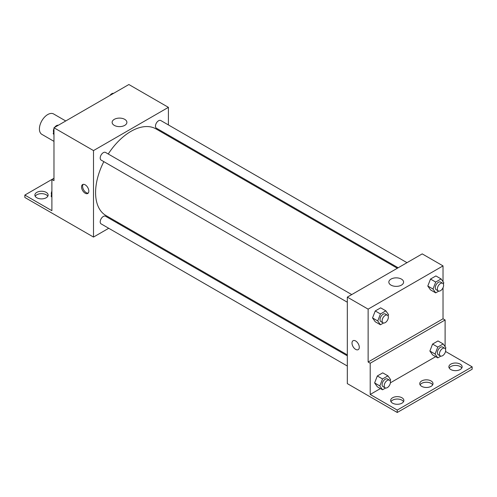 <?xml version="1.0" encoding="UTF-8"?>
<svg xmlns="http://www.w3.org/2000/svg" width="497" height="497" viewBox="0 0 497 497"><rect width="100%" height="100%" fill="white"/><g stroke="black" fill="none" stroke-linecap="round" stroke-linejoin="round"><path stroke-width="0.75" d="M65.747 120.97L53.62 113.968A11.766 6.796 120 0 0 44.55 117.124A11.766 6.796 120 0 0 39.412 128.965A11.766 6.796 120 0 0 41.854 134.352L53.974 141.353M53.974 178.255L51.893 179.454L51.893 210.685L24.85 195.066L51.893 179.454L53.974 180.653L53.974 127.766L128.872 84.521L168.402 107.346L168.402 124.927M85.186 193.227A5.15 2.976 60 0 1 81.819 188.692A5.15 2.976 60 0 1 82.608 184.567A5.15 2.976 60 0 1 87.758 187.537A5.15 2.976 60 0 1 87.758 193.482A5.15 2.976 60 0 1 85.186 193.227M24.85 195.066L24.85 197.471L93.504 237.069L93.504 150.585L53.974 127.766M351.733 294.578L105.532 152.436A4.411 2.547 120 0 0 102.133 153.616A4.411 2.547 120 0 0 100.201 158.058A4.411 2.547 120 0 0 101.121 160.077L347.322 302.226M347.322 355.833L105.532 216.238A4.411 2.547 120 0 0 102.133 217.425A4.411 2.547 120 0 0 100.201 221.861A4.411 2.547 120 0 0 101.121 223.886L347.322 366.028M118.385 222.706L117.559 223.184M108.731 228.278L93.504 237.069M168.402 135.122L168.402 136.072M93.504 150.585L168.402 107.346M406.993 262.677L160.792 120.535A4.411 2.547 120 0 0 157.387 121.715A4.411 2.547 120 0 0 155.462 126.157A4.411 2.547 120 0 0 156.375 128.176L398.165 267.771M397.339 268.25L155.965 128.891A50.017 28.876 120 0 0 108.247 154.002M103.836 161.649A50.017 28.876 120 0 0 95.586 192.625A50.017 28.876 120 0 0 105.948 215.524L347.322 354.883M124.728 119.348A7.38 4.262 180 0 1 126.89 122.361A7.38 4.262 180 0 1 119.51 126.623A7.38 4.262 180 0 1 112.129 122.361A7.38 4.262 180 0 1 116.689 118.423A7.38 4.262 180 0 1 124.728 119.348M83.185 184.356A5.15 2.976 -120 0 0 83.03 188.568A5.15 2.976 -120 0 0 86.23 192.625A5.15 2.976 -120 0 0 88.23 193.084M35.206 196.272A6.623 3.821 180 0 1 46.178 194.768A6.623 3.821 180 0 1 47.78 196.272M46.178 192.364A6.623 3.821 180 0 1 48.116 195.066A6.623 3.821 180 0 1 41.493 198.893A6.623 3.821 180 0 1 34.871 195.066A6.623 3.821 180 0 1 38.959 191.538A6.623 3.821 180 0 1 46.178 192.364M443.026 287.738L443.026 318.788L368.128 362.027L370.209 363.226L370.209 394.456L397.252 410.075L397.252 412.479L347.322 383.609L347.322 297.125L422.22 253.886L443.026 265.895L443.026 281.669M353.069 340.712A5.15 2.976 -120 0 0 352.28 344.837A5.15 2.976 -120 0 0 355.647 349.379A5.15 2.976 60 0 1 352.28 344.837A5.15 2.976 60 0 1 353.069 340.712A5.15 2.976 60 0 1 358.219 343.688A5.15 2.976 60 0 1 358.219 349.633A5.15 2.976 60 0 1 355.647 349.379A5.15 2.976 -120 0 0 358.219 349.633M368.128 362.027L368.128 309.14L347.322 297.125M427.799 286.023L430.501 289.869L427.799 286.023L430.501 279.059L427.799 286.023L432.999 289.03L435.701 282.066L441.106 278.941L443.809 282.787L443.336 284.004M435.906 275.941L430.501 279.059L435.906 275.941L441.106 278.941M372.539 317.931L375.241 321.77L372.539 317.931L375.241 310.96L372.539 317.931L377.745 320.932L380.447 313.967L385.852 310.842L388.555 314.688L388.082 315.906M380.646 307.842L375.241 310.96L380.646 307.842L385.852 310.842M368.128 309.14L443.026 265.895M401.433 279.103A7.38 4.262 180 0 1 403.595 282.11A7.38 4.262 180 0 1 396.215 286.371A7.38 4.262 180 0 1 388.834 282.11A7.38 4.262 180 0 1 393.388 278.177A7.38 4.262 180 0 1 401.433 279.103M443.026 318.788L445.107 319.987L445.107 346.676M445.542 351.472L472.15 366.836L472.15 369.234L397.252 412.479M472.15 366.836L397.252 410.075M420.095 384.852A6.623 3.821 180 0 1 431.061 383.349A6.623 3.821 180 0 1 432.663 384.852M449.22 368.035A6.623 3.821 180 0 1 455.507 365.413A6.623 3.821 180 0 1 461.794 368.035M390.971 401.663A6.623 3.821 180 0 1 397.252 399.048A6.623 3.821 180 0 1 403.539 401.663M445.107 319.987L370.209 363.226M374.62 382.932L377.322 386.778L374.62 382.932L377.322 375.968L374.62 382.932L379.826 385.939L382.528 378.975L387.933 375.85L390.636 379.696L390.164 380.913M382.727 372.849L377.322 375.968L382.727 372.849L387.933 375.85M429.88 351.031L432.583 354.877L429.88 351.031L432.583 344.067L429.88 351.031L435.08 354.038L437.782 347.068L443.187 343.949L445.89 347.794L445.418 349.012M437.987 340.948L432.583 344.067L437.987 340.948L443.187 343.949M435.67 356.66L390.393 382.808M380.416 388.567L370.209 394.456M431.061 380.944A6.623 3.821 180 0 1 432.999 383.647A6.623 3.821 180 0 1 426.383 387.474A6.623 3.821 180 0 1 419.76 383.647A6.623 3.821 180 0 1 423.848 380.118A6.623 3.821 180 0 1 431.061 380.944M450.822 369.538A6.623 3.821 180 0 1 448.884 366.836A6.623 3.821 180 0 1 455.507 363.009A6.623 3.821 180 0 1 462.129 366.836A6.623 3.821 180 0 1 458.041 370.364A6.623 3.821 180 0 1 450.822 369.538M392.574 403.166A6.623 3.821 180 0 1 390.636 400.464A6.623 3.821 180 0 1 397.252 396.643A6.623 3.821 180 0 1 403.875 400.464A6.623 3.821 180 0 1 399.787 403.999A6.623 3.821 180 0 1 392.574 403.166M383.504 323.013L380.447 324.777L377.745 320.932M387.436 315.191L385.355 313.986A4.411 2.547 120 0 0 381.951 315.173A4.411 2.547 120 0 0 380.025 319.614A4.411 2.547 120 0 0 380.938 321.634L383.019 322.833A4.411 2.547 120 0 0 387.436 320.285A4.411 2.547 120 0 0 387.436 315.191A4.411 2.547 120 0 0 384.032 316.372A4.411 2.547 120 0 0 382.106 320.813A4.411 2.547 120 0 0 383.019 322.833M380.447 324.777L375.241 321.77M380.447 313.967L375.241 310.96M438.758 291.105L435.701 292.876L432.999 289.03M442.69 283.29L440.609 282.085A4.411 2.547 120 0 0 437.211 283.271A4.411 2.547 120 0 0 435.285 287.707A4.411 2.547 120 0 0 436.198 289.732L438.279 290.931A4.411 2.547 120 0 0 442.69 288.384A4.411 2.547 120 0 0 442.69 283.29A4.411 2.547 120 0 0 439.292 284.47A4.411 2.547 120 0 0 437.366 288.912A4.411 2.547 120 0 0 438.279 290.931M435.701 292.876L430.501 289.869M435.701 282.066L430.501 279.059M385.585 388.02L382.528 389.785L379.826 385.939M389.518 380.199L387.436 378.994A4.411 2.547 120 0 0 384.032 380.18A4.411 2.547 120 0 0 382.106 384.622A4.411 2.547 120 0 0 383.019 386.641L385.1 387.84A4.411 2.547 120 0 0 389.518 385.293A4.411 2.547 120 0 0 389.518 380.199A4.411 2.547 120 0 0 386.113 381.379A4.411 2.547 120 0 0 384.187 385.821A4.411 2.547 120 0 0 385.1 387.84M382.528 389.785L377.322 386.778M382.528 378.975L377.322 375.968M440.839 356.113L437.782 357.883L435.08 354.038M444.772 348.291L442.69 347.092A4.411 2.547 120 0 0 439.292 348.273A4.411 2.547 120 0 0 437.366 352.715A4.411 2.547 120 0 0 438.279 354.74L440.361 355.939A4.411 2.547 120 0 0 444.772 353.392A4.411 2.547 120 0 0 444.772 348.291A4.411 2.547 120 0 0 441.373 349.478A4.411 2.547 120 0 0 439.447 353.92A4.411 2.547 120 0 0 440.361 355.939M437.782 357.883L432.583 354.877M437.782 347.068L432.583 344.067M53.974 134.668L53.191 133.55L53.974 131.525M55.857 126.679L61.361 123.505M53.974 134.004L53.191 133.55M53.974 128.599A4.411 2.547 120 0 0 53.396 131.034A4.411 2.547 120 0 0 53.664 132.339M58.242 125.232A4.411 2.547 120 0 0 54.701 127.35M111.117 94.778L116.615 91.597M113.496 93.33A4.411 2.547 120 0 0 109.955 95.443M51.893 197.278L51.11 196.16L51.893 194.128M51.893 196.613L51.11 196.16M51.893 191.202A4.411 2.547 120 0 0 51.315 193.637A4.411 2.547 120 0 0 51.582 194.942"/></g></svg>
